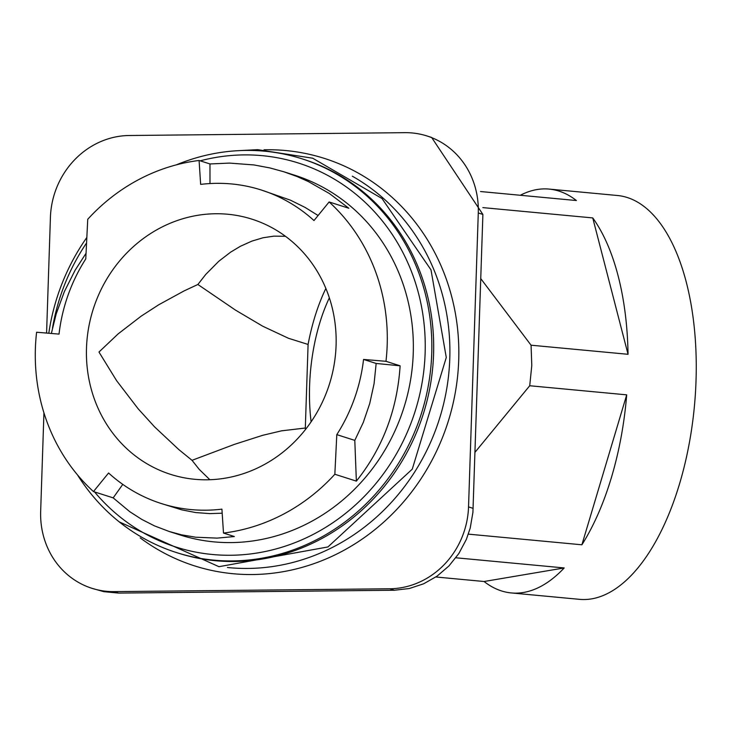 <?xml version="1.0" encoding="UTF-8"?>
<svg xmlns="http://www.w3.org/2000/svg" width="732" height="732" viewBox="0 0 732 732"><rect width="100%" height="100%" fill="white"/><g stroke="black" fill="none" stroke-linecap="round" stroke-linejoin="round"><path stroke-width="1.1" d="M520.315 195.27A202.81 96.432 95.4 0 1 536.913 189.57A202.81 96.432 95.4 0 1 549.174 189.094L617.323 195.49A202.81 96.432 95.4 0 1 695.4 393.642A202.81 96.432 95.4 0 1 591.703 598.858A202.81 96.432 95.4 0 1 579.442 599.334L511.293 592.938A202.81 96.432 95.4 0 1 484.081 581.51L564.198 567.941A202.81 96.432 95.4 0 1 523.554 592.462A202.81 96.432 95.4 0 1 511.293 592.938M285.425 236.271L273.896 236.143L263.026 237.763L251.863 241.121L240.462 246.254L230.69 252.101L218.813 261.242L205.774 274.399L197.869 284.483L235.42 310.066L262.724 326.216L288.463 338.276L308.09 344.452A134.569 63.986 -84.6 0 1 325.868 288.435M311.118 421.815A121.814 57.919 95.4 0 1 329.354 297.823M197.869 284.483L184.116 290.897L158.752 304.759L141.221 316.114L118.163 333.865L98.966 352.037L116.617 380.695L138.156 408.804L154.69 426.985L178.846 449.604L192.031 460.318L199.241 469.395L209.874 479.734M336.079 345.486A133.929 123.909 -72.3 0 0 251.991 219.179A133.929 123.909 -72.3 0 0 86.495 348.057A133.929 123.909 -72.3 0 0 170.583 474.363A133.929 123.909 -72.3 0 0 336.079 345.486M329.116 201.959L313.991 220.552A164.544 152.238 107.7 0 0 261.297 190.009A164.544 152.238 107.7 0 0 200.65 184.391L199.086 160.482L209.974 163.95L229.546 163.099L253.903 164.929L269.943 167.939L283.97 171.81L297.055 176.531L308.154 181.454L329.363 193.504L348.844 208.254L329.116 201.959A188.774 174.655 107.7 0 1 385.974 361.306L400.13 365.817C397.229 409.819 382.644 448.258 356.365 481.125L354.8 440.38L363.292 422.446L369.752 403.46L374.07 383.705L376.157 363.456L400.13 365.817M385.974 361.306L363.548 359.439A164.544 152.238 107.7 0 1 336.802 434.634L334.844 474.263A188.774 174.655 107.7 0 1 223.489 533.061L221.924 509.143A164.544 152.238 107.7 0 1 161.278 503.524A164.544 152.238 107.7 0 1 108.583 472.991L93.458 491.575A188.774 174.655 107.7 0 1 36.6 332.237L59.027 334.103A164.544 152.238 107.7 0 1 85.772 258.908L87.739 219.28A188.774 174.655 107.7 0 1 199.086 160.482M261.297 190.009L290.439 200.175L305.18 207.476L318.091 215.51M86.047 253.272L75.094 270.264L64.334 291.656L56.19 313.937L51.359 333.463M93.458 491.575L113.176 497.87L122.775 484.383M283.97 171.81L294.722 175.232A188.774 174.655 107.7 0 1 411.915 370.602A188.774 174.655 107.7 0 1 250.756 541.222A188.774 174.655 107.7 0 1 231.12 542.595A188.774 174.655 107.7 0 1 179.962 534.927L169.211 531.496L181.499 534.817L195.618 537.206L217.102 538.121L234.368 536.538L223.489 533.061M334.844 474.263L356.365 481.125M94.556 491.931A201.529 186.459 -72.3 0 0 299.324 540.902A201.529 186.459 -72.3 0 0 425.127 353.144A201.529 186.459 -72.3 0 0 410.213 268.406A201.529 186.459 -72.3 0 0 200.184 160.83M86.559 242.978A201.529 186.459 -72.3 0 0 52.484 328.082M77.464 474.858A206.634 191.18 -72.3 0 0 176.385 552.532A206.634 191.18 -72.3 0 0 431.724 353.684A206.634 191.18 -72.3 0 0 416.435 266.805A206.634 191.18 -72.3 0 0 301.987 158.807A206.634 191.18 -72.3 0 0 176.366 164.846M86.834 237.47A206.634 191.18 -72.3 0 0 48.815 333.252M176.385 552.532L178.224 553.118A206.634 191.18 -72.3 0 0 433.573 354.27A206.634 191.18 -72.3 0 0 303.835 159.402L301.987 158.807M352.293 176.174A209.187 193.541 107.7 0 1 449.777 358.662A209.187 193.541 107.7 0 1 227.442 567.501M264.042 149.795A213.826 197.832 107.7 0 1 387.987 193.76A213.826 197.832 107.7 0 1 458.717 360.089A213.826 197.832 107.7 0 1 345.678 549.339A213.826 197.832 107.7 0 1 140.224 537.901M91.921 588.308L103.862 591.685L118.648 593.085L394.392 590.239L389.781 588.775L114.046 591.621A81.636 75.524 -72.3 0 1 91.921 588.308A81.636 75.524 -72.3 0 1 40.663 511.32L43.938 412.821M389.781 588.775A81.636 75.524 -72.3 0 0 468.535 506.901L478.28 212.966A81.636 75.524 -72.3 0 0 427.031 135.978A81.636 75.524 -72.3 0 0 404.906 132.666L129.171 135.512A81.636 75.524 -72.3 0 0 50.417 217.386L46.583 333.069M305.509 429.474A134.569 63.986 95.4 0 1 305.317 428.028L308.09 344.452M549.174 189.094A202.81 96.432 95.4 0 1 576.386 200.531L480.549 191.537M482.855 207.614L592.737 217.916A202.81 96.432 95.4 0 1 628.047 354.297L531.066 345.202L531.789 365.478L529.721 385.746L626.702 394.85A202.81 96.432 95.4 0 1 581.894 544.791L468.361 534.14M455.871 557.784L564.198 567.941M435.879 576.99L484.081 581.51M626.702 394.85L581.894 544.791M529.721 385.746L475.004 452.275M480.768 278.618L531.066 345.202M592.737 217.916L628.047 354.297M394.392 590.239L409.28 588.528L423.682 583.779L437.096 576.139L448.954 565.946L458.818 553.566L466.33 539.457L470.209 528.111L472.918 512.345L482.891 214.439L431.642 137.451L427.031 135.978M161.278 503.524L181.82 509.865L195.691 512.556L209.846 513.617L222.189 513.205M113.176 497.87L129.774 511.695L141.843 519.446L154.534 525.896L169.211 531.496M336.802 434.634L354.8 440.38M363.548 359.439L376.157 363.456M209.993 183.558L209.974 163.95M305.317 428.028L281.518 430.837L262.669 435.32L234.286 444.416L192.031 460.318M473.147 508.374L468.535 506.901M482.891 214.439L478.28 212.966M118.648 593.085L114.046 591.621M237.662 150.701L257.737 149.667L312.701 158.213L382.012 198.528L431.002 269.861L446.282 357.49L412.262 469.157L327.936 546.95L218.978 566.687L119.243 521.889"/></g></svg>
